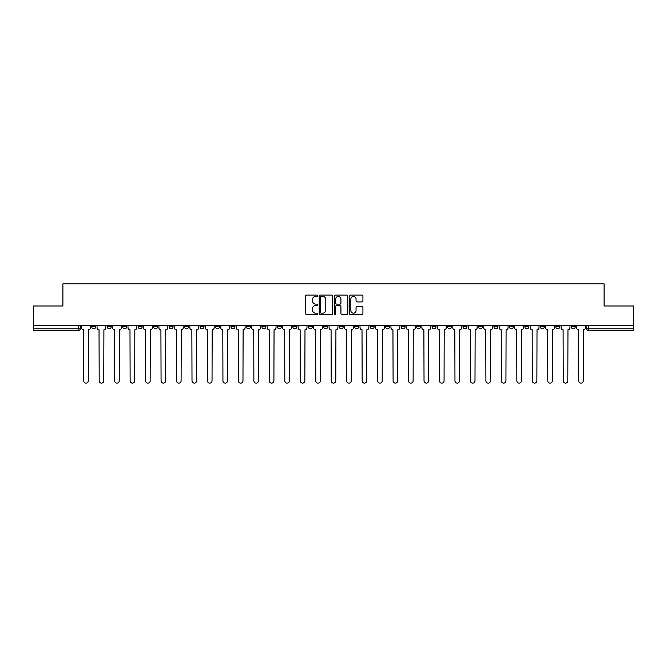<?xml version="1.0" encoding="UTF-8"?>
<svg xmlns="http://www.w3.org/2000/svg" width="667" height="667" viewBox="0 0 667 667"><rect width="100%" height="100%" fill="white"/><g stroke="black" fill="none" stroke-linecap="round" stroke-linejoin="round"><path stroke-width="1" d="M317.634 295.739A0.684 0.684 0 0 0 316.95 295.064L306.612 295.064A0.975 0.975 0 0 0 305.636 296.031L305.636 313.557A0.975 0.975 0 0 0 306.612 314.524L316.95 314.524A0.684 0.684 0 0 0 317.634 313.849A0.684 0.684 0 0 0 316.95 313.165L315.616 313.165A3.118 3.118 0 0 1 312.498 310.047L312.498 308.588A3.118 3.118 0 0 1 315.616 305.478L316.95 305.478A0.684 0.684 0 0 0 317.634 304.794A0.684 0.684 0 0 0 316.95 304.11L315.616 304.11A3.118 3.118 0 0 1 312.498 301L312.498 299.541A3.118 3.118 0 0 1 315.616 296.423L316.95 296.423A0.684 0.684 0 0 0 317.634 295.739M509.405 325.713L509.405 326.805L513.373 326.805A1.984 1.984 0 0 1 511.389 328.789A1.984 1.984 0 0 1 509.405 326.805L509.405 325.713M493.939 325.713L493.939 326.805L497.907 326.805A1.984 1.984 0 0 1 495.923 328.789A1.984 1.984 0 0 1 493.939 326.805L493.939 325.713M401.125 325.713L401.125 326.805L405.094 326.805A1.984 1.984 0 0 1 403.11 328.789A1.984 1.984 0 0 1 401.125 326.805L401.125 325.713M385.659 325.713L385.659 326.805L389.62 326.805A1.984 1.984 0 0 1 387.644 328.789A1.984 1.984 0 0 1 385.659 326.805L385.659 325.713M370.185 325.713L370.185 326.805L374.154 326.805A1.984 1.984 0 0 1 372.169 328.789A1.984 1.984 0 0 1 370.185 326.805L370.185 325.713M339.253 325.713L339.253 326.805L343.222 326.805A1.984 1.984 0 0 1 341.237 328.789A1.984 1.984 0 0 1 339.253 326.805L339.253 325.713M308.312 326.805L308.312 325.713L308.312 326.805A1.984 1.984 0 0 0 310.297 328.789A1.984 1.984 0 0 1 308.312 326.805L312.281 326.805A1.984 1.984 0 0 1 310.297 328.789A1.984 1.984 0 0 0 312.281 326.805L312.281 325.713L312.281 326.805M292.846 326.805L292.846 325.713L292.846 326.805A1.984 1.984 0 0 0 294.831 328.789A1.984 1.984 0 0 1 292.846 326.805L296.815 326.805A1.984 1.984 0 0 1 294.831 328.789M277.38 326.805L277.38 325.713L277.38 326.805A1.984 1.984 0 0 0 279.356 328.789A1.984 1.984 0 0 1 277.38 326.805L281.341 326.805A1.984 1.984 0 0 1 279.356 328.789A1.984 1.984 0 0 0 281.341 326.805L281.341 325.713L281.341 326.805M261.906 325.713L261.906 326.805L265.875 326.805A1.984 1.984 0 0 1 263.89 328.789A1.984 1.984 0 0 1 261.906 326.805L261.906 325.713M246.44 325.713L246.44 326.805L250.408 326.805A1.984 1.984 0 0 1 248.424 328.789A1.984 1.984 0 0 1 246.44 326.805L246.44 325.713M230.974 325.713L230.974 326.805L234.934 326.805A1.984 1.984 0 0 1 232.958 328.789A1.984 1.984 0 0 1 230.974 326.805L230.974 325.713M215.499 326.805L215.499 325.713L215.499 326.805A1.984 1.984 0 0 0 217.484 328.789A1.984 1.984 0 0 1 215.499 326.805L219.468 326.805A1.984 1.984 0 0 1 217.484 328.789M184.567 326.805L184.567 325.713L184.567 326.805A1.984 1.984 0 0 0 186.552 328.789A1.984 1.984 0 0 1 184.567 326.805L188.528 326.805A1.984 1.984 0 0 1 186.552 328.789A1.984 1.984 0 0 0 188.528 326.805L188.528 325.713L188.528 326.805M169.093 326.805L169.093 325.713L169.093 326.805A1.984 1.984 0 0 0 171.077 328.789A1.984 1.984 0 0 1 169.093 326.805L173.061 326.805A1.984 1.984 0 0 1 171.077 328.789A1.984 1.984 0 0 0 173.061 326.805L173.061 325.713L173.061 326.805M153.627 326.805L153.627 325.713L153.627 326.805A1.984 1.984 0 0 0 155.611 328.789A1.984 1.984 0 0 1 153.627 326.805L157.595 326.805A1.984 1.984 0 0 1 155.611 328.789A1.984 1.984 0 0 0 157.595 326.805L157.595 325.713L157.595 326.805M138.161 326.805L138.161 325.713L138.161 326.805A1.984 1.984 0 0 0 140.145 328.789A1.984 1.984 0 0 1 138.161 326.805L142.129 326.805A1.984 1.984 0 0 1 140.145 328.789M122.695 326.805L122.695 325.713L122.695 326.805A1.984 1.984 0 0 0 124.671 328.789A1.984 1.984 0 0 1 122.695 326.805L126.655 326.805A1.984 1.984 0 0 1 124.671 328.789A1.984 1.984 0 0 0 126.655 326.805L126.655 325.713L126.655 326.805M107.22 326.805L107.22 325.713L107.22 326.805A1.984 1.984 0 0 0 109.205 328.789A1.984 1.984 0 0 1 107.22 326.805L111.189 326.805A1.984 1.984 0 0 1 109.205 328.789A1.984 1.984 0 0 0 111.189 326.805L111.189 325.713L111.189 326.805M361.948 301.926A0.975 0.975 0 0 0 362.915 300.95L362.915 296.031A0.975 0.975 0 0 0 361.948 295.064L350.458 295.064A0.975 0.975 0 0 0 349.483 296.031L349.483 313.557A0.975 0.975 0 0 0 350.458 314.524L361.948 314.524A0.975 0.975 0 0 0 362.915 313.557L362.915 307.62A0.975 0.975 0 0 0 361.948 306.645L357.028 306.645A0.975 0.975 0 0 0 356.053 307.62L356.053 310.564A2.601 2.601 0 0 1 353.452 313.165A2.601 2.601 0 0 1 350.85 310.564L350.85 299.024A2.601 2.601 0 0 1 353.452 296.423A2.601 2.601 0 0 1 356.053 299.024L356.053 300.95A0.975 0.975 0 0 0 357.028 301.926L361.948 301.926M33.35 325.713L33.35 305.986L62.898 305.986L62.898 283.875L604.102 283.875L604.102 305.986L633.65 305.986L633.65 325.713L33.35 325.713L33.35 328.789L80.248 328.789L80.248 325.713L80.248 328.789A1.984 1.984 0 0 1 78.272 330.774L33.35 330.774L33.35 328.789M332.65 296.031A0.975 0.975 0 0 0 331.674 295.064L320.193 295.064A0.975 0.975 0 0 0 319.218 296.031L319.218 313.557A0.975 0.975 0 0 0 320.193 314.524L331.674 314.524A0.975 0.975 0 0 0 332.65 313.557L332.65 296.031M335.326 295.064L346.807 295.064A0.975 0.975 0 0 1 347.782 296.031L347.782 313.557A0.975 0.975 0 0 1 346.807 314.524L341.896 314.524A0.975 0.975 0 0 1 340.92 313.557L340.92 306.445A0.975 0.975 0 0 0 339.945 305.478L336.685 305.478A0.975 0.975 0 0 0 335.718 306.445L335.718 313.849A0.684 0.684 0 0 1 335.034 314.524A0.684 0.684 0 0 1 334.35 313.849L334.35 296.031A0.975 0.975 0 0 1 335.326 295.064M586.752 325.713L586.752 328.789L633.65 328.789L633.65 330.774L588.728 330.774A1.984 1.984 0 0 1 586.752 328.789A1.984 1.984 0 0 0 588.728 330.774L588.728 325.713M633.65 325.713L633.65 328.789M575.246 325.713L575.246 326.805A1.984 1.984 0 0 1 573.261 328.789A1.984 1.984 0 0 1 571.277 326.805L575.246 326.805M571.277 325.713L571.277 326.805M559.78 325.713L559.78 326.805A1.984 1.984 0 0 1 557.795 328.789A1.984 1.984 0 0 1 555.811 326.805A1.984 1.984 0 0 0 557.795 328.789M555.811 325.713L555.811 326.805L559.78 326.805M544.305 325.713L544.305 326.805A1.984 1.984 0 0 1 542.329 328.789A1.984 1.984 0 0 1 540.345 326.805L544.305 326.805M540.345 325.713L540.345 326.805M528.839 325.713L528.839 326.805A1.984 1.984 0 0 1 526.855 328.789A1.984 1.984 0 0 1 524.871 326.805L528.839 326.805M524.871 325.713L524.871 326.805M513.373 325.713L513.373 326.805M497.907 325.713L497.907 326.805L497.907 325.713M482.433 325.713L482.433 326.805A1.984 1.984 0 0 1 480.448 328.789A1.984 1.984 0 0 1 478.472 326.805L482.433 326.805M478.472 325.713L478.472 326.805M466.967 325.713L466.967 326.805A1.984 1.984 0 0 1 464.982 328.789A1.984 1.984 0 0 1 462.998 326.805L466.967 326.805M462.998 325.713L462.998 326.805M451.501 325.713L451.501 326.805A1.984 1.984 0 0 1 449.516 328.789A1.984 1.984 0 0 1 447.532 326.805L451.501 326.805M447.532 325.713L447.532 326.805M436.026 325.713L436.026 326.805A1.984 1.984 0 0 1 434.042 328.789A1.984 1.984 0 0 1 432.066 326.805L436.026 326.805M432.066 325.713L432.066 326.805M420.56 325.713L420.56 326.805A1.984 1.984 0 0 1 418.576 328.789A1.984 1.984 0 0 1 416.592 326.805L420.56 326.805M416.592 325.713L416.592 326.805M405.094 325.713L405.094 326.805A1.984 1.984 0 0 1 403.11 328.789M389.62 325.713L389.62 326.805M374.154 326.805L374.154 325.713L374.154 326.805A1.984 1.984 0 0 1 372.169 328.789M358.688 325.713L358.688 326.805A1.984 1.984 0 0 1 356.703 328.789A1.984 1.984 0 0 1 354.719 326.805A1.984 1.984 0 0 0 356.703 328.789A1.984 1.984 0 0 0 358.688 326.805L354.719 326.805L354.719 325.713M343.222 326.805L343.222 325.713L343.222 326.805A1.984 1.984 0 0 1 341.237 328.789M327.747 325.713L327.747 326.805A1.984 1.984 0 0 1 325.763 328.789A1.984 1.984 0 0 1 323.778 326.805A1.984 1.984 0 0 0 325.763 328.789M323.778 325.713L323.778 326.805L327.747 326.805M296.815 325.713L296.815 326.805L296.815 325.713M265.875 326.805L265.875 325.713L265.875 326.805A1.984 1.984 0 0 1 263.89 328.789M250.408 326.805L250.408 325.713L250.408 326.805A1.984 1.984 0 0 1 248.424 328.789M234.934 326.805L234.934 325.713L234.934 326.805A1.984 1.984 0 0 1 232.958 328.789M219.468 325.713L219.468 326.805L219.468 325.713M204.002 326.805L204.002 325.713L204.002 326.805A1.984 1.984 0 0 1 202.018 328.789A1.984 1.984 0 0 1 200.033 326.805L204.002 326.805A1.984 1.984 0 0 1 202.018 328.789M200.033 325.713L200.033 326.805M142.129 325.713L142.129 326.805L142.129 325.713M95.723 325.713L95.723 326.805A1.984 1.984 0 0 1 93.739 328.789A1.984 1.984 0 0 1 91.754 326.805A1.984 1.984 0 0 0 93.739 328.789A1.984 1.984 0 0 0 95.723 326.805L95.723 325.713M91.754 325.713L91.754 326.805L95.723 326.805M78.272 325.713L78.272 330.774A1.984 1.984 0 0 0 80.248 328.789M321.261 296.423A0.684 0.684 0 0 0 320.577 297.107L320.577 312.481A0.684 0.684 0 0 0 321.261 313.165L322.67 313.165A3.118 3.118 0 0 0 325.788 310.047L325.788 299.541A3.118 3.118 0 0 0 322.67 296.423L321.261 296.423M340.92 299.074A2.601 2.601 0 0 0 338.319 296.473A2.601 2.601 0 0 0 335.718 299.074L335.718 303.143A0.975 0.975 0 0 0 336.685 304.11L339.945 304.11A0.975 0.975 0 0 0 340.92 303.143L340.92 299.074M81.591 325.713L81.591 327.797A1.984 1.984 0 0 0 83.575 329.781L83.725 380.849A2.284 2.284 0 0 0 86.001 383.125A2.284 2.284 0 0 0 88.286 380.849L88.436 329.781A1.984 1.984 0 0 0 90.412 327.797L90.412 325.713M97.057 325.713L97.057 327.797A1.984 1.984 0 0 0 99.041 329.781L99.191 380.849A2.284 2.284 0 0 0 101.467 383.125A2.284 2.284 0 0 0 103.752 380.849L103.902 329.781A1.984 1.984 0 0 0 105.886 327.797L105.886 325.713M112.531 325.713L112.531 327.797A1.984 1.984 0 0 0 114.507 329.781L114.657 380.849A2.284 2.284 0 0 0 116.942 383.125A2.284 2.284 0 0 0 119.218 380.849L119.368 329.781A1.984 1.984 0 0 0 121.352 327.797L121.352 325.713M127.997 325.713L127.997 327.797A1.984 1.984 0 0 0 129.982 329.781L130.132 380.849A2.284 2.284 0 0 0 132.408 383.125A2.284 2.284 0 0 0 134.692 380.849L134.834 329.781A1.984 1.984 0 0 0 136.818 327.797L136.818 325.713M143.463 325.713L143.463 327.797A1.984 1.984 0 0 0 145.448 329.781L145.598 380.849A2.284 2.284 0 0 0 147.874 383.125A2.284 2.284 0 0 0 150.158 380.849L150.308 329.781A1.984 1.984 0 0 0 152.293 327.797L152.293 325.713M158.929 325.713L158.929 327.797A1.984 1.984 0 0 0 160.914 329.781L161.064 380.849A2.284 2.284 0 0 0 163.348 383.125A2.284 2.284 0 0 0 165.624 380.849L165.775 329.781A1.984 1.984 0 0 0 167.759 327.797L167.759 325.713M174.404 325.713L174.404 327.797A1.984 1.984 0 0 0 176.388 329.781L176.53 380.849A2.284 2.284 0 0 0 178.814 383.125A2.284 2.284 0 0 0 181.099 380.849L181.241 329.781A1.984 1.984 0 0 0 183.225 327.797L183.225 325.713M189.87 325.713L189.87 327.797A1.984 1.984 0 0 0 191.854 329.781L192.004 380.849A2.284 2.284 0 0 0 194.28 383.125A2.284 2.284 0 0 0 196.565 380.849L196.715 329.781A1.984 1.984 0 0 0 198.699 327.797L198.699 325.713M205.336 325.713L205.336 327.797A1.984 1.984 0 0 0 207.32 329.781L207.47 380.849A2.284 2.284 0 0 0 209.755 383.125A2.284 2.284 0 0 0 212.031 380.849L212.181 329.781A1.984 1.984 0 0 0 214.165 327.797L214.165 325.713M220.81 325.713L220.81 327.797A1.984 1.984 0 0 0 222.795 329.781L222.936 380.849A2.284 2.284 0 0 0 225.221 383.125A2.284 2.284 0 0 0 227.497 380.849L227.647 329.781A1.984 1.984 0 0 0 229.631 327.797L229.631 325.713M236.276 325.713L236.276 327.797A1.984 1.984 0 0 0 238.261 329.781L238.411 380.849A2.284 2.284 0 0 0 240.687 383.125A2.284 2.284 0 0 0 242.971 380.849L243.122 329.781A1.984 1.984 0 0 0 245.097 327.797L245.097 325.713M251.742 325.713L251.742 327.797A1.984 1.984 0 0 0 253.727 329.781L253.877 380.849A2.284 2.284 0 0 0 256.153 383.125A2.284 2.284 0 0 0 258.437 380.849L258.588 329.781A1.984 1.984 0 0 0 260.572 327.797L260.572 325.713M267.217 325.713L267.217 327.797A1.984 1.984 0 0 0 269.193 329.781L269.343 380.849A2.284 2.284 0 0 0 271.627 383.125A2.284 2.284 0 0 0 273.904 380.849L274.054 329.781A1.984 1.984 0 0 0 276.038 327.797L276.038 325.713M282.683 325.713L282.683 327.797A1.984 1.984 0 0 0 284.667 329.781L284.817 380.849A2.284 2.284 0 0 0 287.093 383.125A2.284 2.284 0 0 0 289.378 380.849L289.52 329.781A1.984 1.984 0 0 0 291.504 327.797L291.504 325.713M298.149 325.713L298.149 327.797A1.984 1.984 0 0 0 300.133 329.781L300.283 380.849A2.284 2.284 0 0 0 302.56 383.125A2.284 2.284 0 0 0 304.844 380.849L304.994 329.781A1.984 1.984 0 0 0 306.978 327.797L306.978 325.713M313.615 325.713L313.615 327.797A1.984 1.984 0 0 0 315.599 329.781L315.749 380.849A2.284 2.284 0 0 0 318.034 383.125A2.284 2.284 0 0 0 320.31 380.849L320.46 329.781A1.984 1.984 0 0 0 322.444 327.797L322.444 325.713M329.089 325.713L329.089 327.797A1.984 1.984 0 0 0 331.074 329.781L331.216 380.849A2.284 2.284 0 0 0 333.5 383.125A2.284 2.284 0 0 0 335.784 380.849L335.926 329.781A1.984 1.984 0 0 0 337.911 327.797L337.911 325.713M344.556 325.713L344.556 327.797A1.984 1.984 0 0 0 346.54 329.781L346.69 380.849A2.284 2.284 0 0 0 348.966 383.125A2.284 2.284 0 0 0 351.251 380.849L351.401 329.781A1.984 1.984 0 0 0 353.385 327.797L353.385 325.713M360.022 325.713L360.022 327.797A1.984 1.984 0 0 0 362.006 329.781L362.156 380.849A2.284 2.284 0 0 0 364.44 383.125A2.284 2.284 0 0 0 366.717 380.849L366.867 329.781A1.984 1.984 0 0 0 368.851 327.797L368.851 325.713M375.496 325.713L375.496 327.797A1.984 1.984 0 0 0 377.48 329.781L377.622 380.849A2.284 2.284 0 0 0 379.907 383.125A2.284 2.284 0 0 0 382.183 380.849L382.333 329.781A1.984 1.984 0 0 0 384.317 327.797L384.317 325.713M390.962 325.713L390.962 327.797A1.984 1.984 0 0 0 392.946 329.781L393.096 380.849A2.284 2.284 0 0 0 395.373 383.125A2.284 2.284 0 0 0 397.657 380.849L397.807 329.781A1.984 1.984 0 0 0 399.783 327.797L399.783 325.713M406.428 325.713L406.428 327.797A1.984 1.984 0 0 0 408.412 329.781L408.563 380.849A2.284 2.284 0 0 0 410.847 383.125A2.284 2.284 0 0 0 413.123 380.849L413.273 329.781A1.984 1.984 0 0 0 415.258 327.797L415.258 325.713M421.903 325.713L421.903 327.797A1.984 1.984 0 0 0 423.878 329.781L424.029 380.849A2.284 2.284 0 0 0 426.313 383.125A2.284 2.284 0 0 0 428.589 380.849L428.739 329.781A1.984 1.984 0 0 0 430.724 327.797L430.724 325.713M437.369 325.713L437.369 327.797A1.984 1.984 0 0 0 439.353 329.781L439.503 380.849A2.284 2.284 0 0 0 441.779 383.125A2.284 2.284 0 0 0 444.064 380.849L444.205 329.781A1.984 1.984 0 0 0 446.19 327.797L446.19 325.713M452.835 325.713L452.835 327.797A1.984 1.984 0 0 0 454.819 329.781L454.969 380.849A2.284 2.284 0 0 0 457.245 383.125A2.284 2.284 0 0 0 459.53 380.849L459.68 329.781A1.984 1.984 0 0 0 461.664 327.797L461.664 325.713M468.301 325.713L468.301 327.797A1.984 1.984 0 0 0 470.285 329.781L470.435 380.849A2.284 2.284 0 0 0 472.72 383.125A2.284 2.284 0 0 0 474.996 380.849L475.146 329.781A1.984 1.984 0 0 0 477.13 327.797L477.13 325.713M483.775 325.713L483.775 327.797A1.984 1.984 0 0 0 485.759 329.781L485.901 380.849A2.284 2.284 0 0 0 488.186 383.125A2.284 2.284 0 0 0 490.47 380.849L490.612 329.781A1.984 1.984 0 0 0 492.596 327.797L492.596 325.713M499.241 325.713L499.241 327.797A1.984 1.984 0 0 0 501.225 329.781L501.376 380.849A2.284 2.284 0 0 0 503.652 383.125A2.284 2.284 0 0 0 505.936 380.849L506.086 329.781A1.984 1.984 0 0 0 508.071 327.797L508.071 325.713M514.707 325.713L514.707 327.797A1.984 1.984 0 0 0 516.692 329.781L516.842 380.849A2.284 2.284 0 0 0 519.126 383.125A2.284 2.284 0 0 0 521.402 380.849L521.552 329.781A1.984 1.984 0 0 0 523.537 327.797L523.537 325.713M530.182 325.713L530.182 327.797A1.984 1.984 0 0 0 532.166 329.781L532.308 380.849A2.284 2.284 0 0 0 534.592 383.125A2.284 2.284 0 0 0 536.868 380.849L537.018 329.781A1.984 1.984 0 0 0 539.003 327.797L539.003 325.713M545.648 325.713L545.648 327.797A1.984 1.984 0 0 0 547.632 329.781L547.782 380.849A2.284 2.284 0 0 0 550.058 383.125A2.284 2.284 0 0 0 552.343 380.849L552.493 329.781A1.984 1.984 0 0 0 554.469 327.797L554.469 325.713M561.114 325.713L561.114 327.797A1.984 1.984 0 0 0 563.098 329.781L563.248 380.849A2.284 2.284 0 0 0 565.533 383.125A2.284 2.284 0 0 0 567.809 380.849L567.959 329.781A1.984 1.984 0 0 0 569.943 327.797L569.943 325.713M576.588 325.713L576.588 327.797A1.984 1.984 0 0 0 578.564 329.781L578.714 380.849A2.284 2.284 0 0 0 580.999 383.125A2.284 2.284 0 0 0 583.275 380.849L583.425 329.781A1.984 1.984 0 0 0 585.409 327.797L585.409 325.713"/></g></svg>
